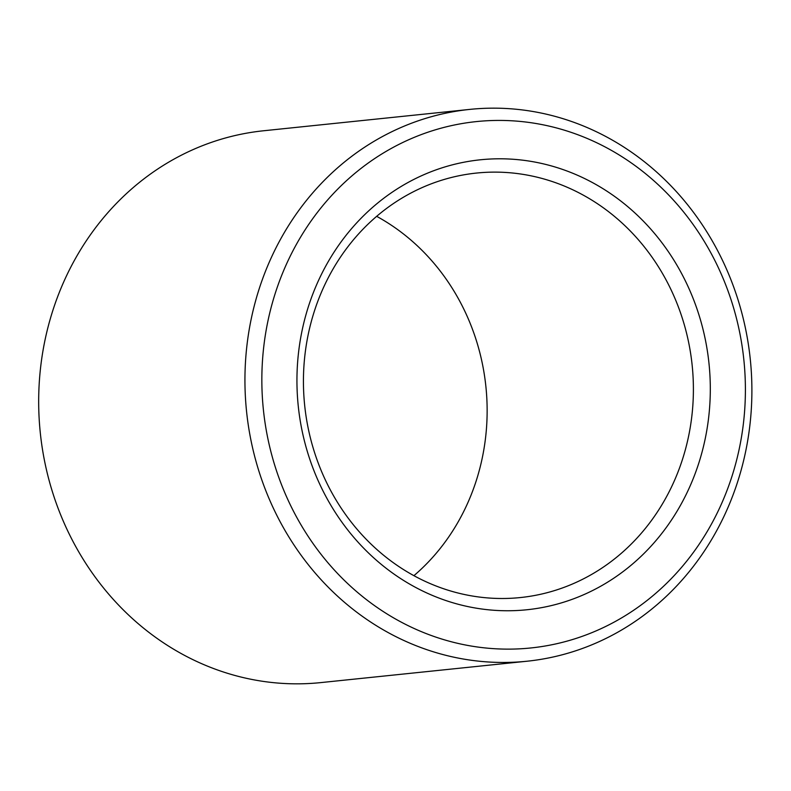 <?xml version="1.0" encoding="UTF-8"?>
<svg xmlns="http://www.w3.org/2000/svg" width="791" height="791" viewBox="0 0 791 791"><rect width="100%" height="100%" fill="white"/><g stroke="black" fill="none" stroke-linecap="round" stroke-linejoin="round"><path stroke-width="1.19" d="M376.664 216.329A213.382 194.784 -95.9 0 1 464.92 509.048A213.382 194.784 -95.9 0 1 413.911 575.67M671.173 487.671A213.382 194.784 -95.9 0 1 520.409 597.551A213.382 194.784 -95.9 0 1 304.673 405.387A213.382 194.784 -95.9 0 1 476.419 173.071A213.382 194.784 -95.9 0 1 659.249 268.09A213.382 194.784 -95.9 0 1 671.173 487.671M686.746 493.277A226.177 206.461 -95.9 0 1 329.066 502.186A226.177 206.461 -95.9 0 1 495.037 158.853A226.177 206.461 -95.9 0 1 686.746 493.277M527.014 661.227L320.75 682.603A277.394 253.209 -95.9 0 1 40.292 432.796A277.394 253.209 -95.9 0 1 263.551 130.772L469.814 109.395A277.394 253.209 -95.9 0 1 707.5 232.93A277.394 253.209 -95.9 0 1 723.004 518.382A277.394 253.209 -95.9 0 1 527.014 661.227A277.394 253.209 -95.9 0 1 246.555 411.419A277.394 253.209 -95.9 0 1 469.814 109.395M717.842 511.698A264.59 241.522 -95.9 0 1 299.423 522.129A264.59 241.522 -95.9 0 1 493.584 120.489A264.59 241.522 -95.9 0 1 717.842 511.698"/></g></svg>

